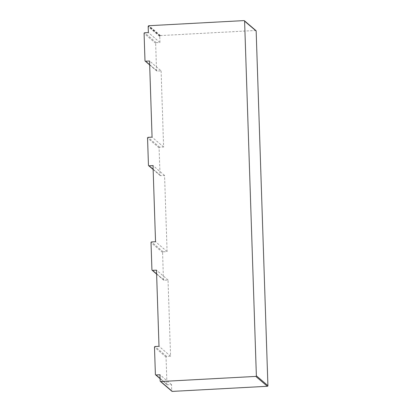 <?xml version="1.0" encoding="UTF-8"?>
<svg xmlns="http://www.w3.org/2000/svg" width="412" height="412" viewBox="0 0 412 412"><rect width="100%" height="100%" fill="white"/><g stroke="black" fill="none" stroke-linecap="round" stroke-linejoin="round"><path stroke-width="0.31" stroke-dasharray="2.06 1.54" d="M255.96 30.606A0.582 0.572 -49.5 0 0 255.558 30.473L160.5 35.587A0.582 0.572 -49.5 0 0 160.098 35.782L159.887 36.009A0.582 0.572 -49.5 0 0 159.732 36.426L159.933 42.451L156.215 42.652A0.582 0.572 -49.5 0 0 155.633 43.26L156.539 70.54A0.582 0.572 -49.5 0 0 157.137 71.085L161.097 70.874L149.541 61.002M156.215 42.652L144.663 32.775M159.933 42.451L148.377 32.579M160.098 35.782L148.541 25.91M161.097 70.874L163.621 147.017L159.66 147.228A0.582 0.572 -49.5 0 0 159.104 147.836L160.011 175.121A0.582 0.572 -49.5 0 0 160.603 175.667L164.563 175.45L167.092 251.598L163.131 251.809A0.582 0.572 -49.5 0 0 162.575 252.417L163.476 279.697A0.582 0.572 -49.5 0 0 164.074 280.242L168.034 280.031L170.558 356.174L166.597 356.39A0.582 0.572 -49.5 0 0 166.041 356.998L166.948 384.278A0.582 0.572 -49.5 0 0 167.555 384.823A0.309 0.304 -49.5 0 0 167.56 384.823L171.505 384.612L171.711 390.854A0.582 0.572 -49.5 0 0 171.907 391.266M171.505 384.612L159.949 374.74M167.555 384.823L160.072 378.427L167.56 384.823M170.558 356.174L159.006 346.301M168.034 280.031L156.478 270.159M167.092 251.598L155.535 241.726M164.563 175.45L153.012 165.578M163.621 147.017L152.064 137.145M155.633 43.26L144.082 33.387M159.732 36.426L148.176 26.553M159.887 36.009L148.33 26.136M160.5 35.587L148.948 25.714M255.558 30.473L244.007 20.6M171.711 390.854L160.155 380.982M166.948 384.278L155.391 374.405M166.041 356.998L154.49 347.125M166.597 356.39L155.046 346.518M164.074 280.242L156.601 273.862M163.476 279.697L151.925 269.824M162.575 252.417L151.019 242.544M163.131 251.809L151.575 241.937M160.603 175.667L153.13 169.28M160.011 175.121L148.454 165.248M159.104 147.836L147.548 137.963M159.66 147.228L148.104 137.356M157.137 71.085L149.664 64.705M156.539 70.54L144.983 60.667M160.077 378.654L167.143 384.69M156.606 274.073L163.677 280.108M153.14 169.492L160.206 175.533M149.669 64.916L156.735 70.952"/><path stroke-width="0.62" d="M144.663 32.775A0.582 0.572 -49.5 0 0 144.082 33.387L144.983 60.667A0.582 0.572 -49.5 0 0 145.58 61.213L149.541 61.002L152.064 137.145L148.104 137.356A0.582 0.572 -49.5 0 0 147.548 137.963L148.454 165.248A0.582 0.572 -49.5 0 0 149.051 165.794L153.012 165.578L155.535 241.726L151.575 241.937A0.582 0.572 -49.5 0 0 151.019 242.544L151.925 269.824A0.582 0.572 -49.5 0 0 152.517 270.37L156.478 270.159L159.006 346.301L155.046 346.518A0.582 0.572 -49.5 0 0 154.49 347.125L155.391 374.405A0.582 0.572 -49.5 0 0 155.999 374.951A0.309 0.304 -49.5 0 0 156.009 374.951L159.949 374.74L160.155 380.982A0.582 0.572 -49.5 0 0 160.752 381.527L255.811 376.413A0.582 0.572 -49.5 0 0 256.367 375.806L244.599 21.146A0.582 0.572 -49.5 0 0 244.007 20.6L148.948 25.714A0.582 0.572 -49.5 0 0 148.541 25.91L148.33 26.136A0.582 0.572 -49.5 0 0 148.176 26.553L148.377 32.579L144.663 32.775M160.35 381.394L171.907 391.266A0.582 0.572 -49.5 0 0 172.304 391.4L267.362 386.286A0.582 0.572 -49.5 0 0 267.918 385.678L256.156 31.018A0.582 0.572 -49.5 0 0 255.96 30.606L244.404 20.734M156.009 374.951L160.072 378.422L155.999 374.951M256.156 31.018L244.599 21.146M267.918 385.678L256.367 375.806M267.362 386.286L255.811 376.413M172.304 391.4L160.752 381.527M156.601 273.862L152.517 270.37M153.13 169.28L149.051 165.794M149.664 64.705L145.58 61.213M155.592 374.817L160.077 378.654M152.121 270.236L156.606 274.073M148.65 165.66L153.14 169.492M145.184 61.079L149.669 64.916"/></g></svg>
